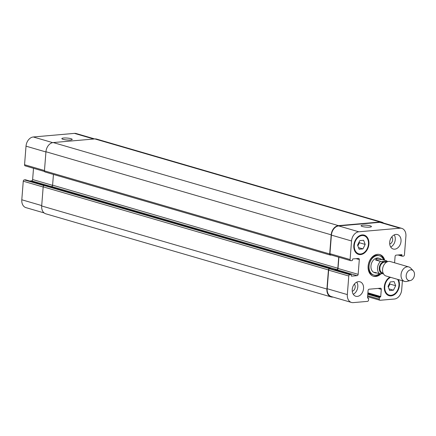 <?xml version="1.0" encoding="UTF-8"?>
<svg xmlns="http://www.w3.org/2000/svg" width="436" height="436" viewBox="0 0 436 436"><rect width="100%" height="100%" fill="white"/><g stroke="black" fill="none" stroke-linecap="round" stroke-linejoin="round"><path stroke-width="0.65" d="M386.808 260.902C386.846 261.191 386.078 261.36 384.503 261.415L380.546 261.447L375.614 260.014L381.876 259.464L386.808 260.902L387.664 261.66M375.614 260.014C376.361 258.45 377.734 257.938 379.734 258.472L381.876 259.464M377.042 273.007L375.521 272.931L374.649 272.309L379.582 273.743L383.533 273.71M383.56 259.954A10.044 7.347 106.2 0 0 379.429 255.763L378.606 255.523A10.044 7.347 106.2 0 0 368.747 263.115A10.044 7.347 106.2 0 0 372.987 274.811L373.81 275.051A10.044 7.347 106.2 0 0 375.843 275.241A10.044 7.347 106.2 0 0 379.543 273.732M379.429 255.763A10.044 7.347 106.2 0 0 369.565 263.355A10.044 7.347 106.2 0 0 373.81 275.051M373.053 276.119A11.298 8.262 106.2 0 0 374.927 276.233A11.298 8.262 106.2 0 0 379.947 273.813M383.931 260.063A11.298 8.262 106.2 0 0 379.364 254.455M380.96 273.868A11.298 8.262 -73.8 0 1 375.745 276.473A11.298 8.262 -73.8 0 1 373.461 276.255A11.298 8.262 -73.8 0 1 368.687 263.099A11.298 8.262 -73.8 0 1 379.778 254.559A11.298 8.262 -73.8 0 1 384.754 260.303M394.585 262.794L395.087 256.466A1.254 0.916 -73.8 0 1 396.128 255.153L401.649 254.673A0.501 0.365 -73.8 0 1 401.987 255.131L401.938 255.747A0.501 0.365 106.2 0 0 402.275 256.205L403.409 256.106A1.254 0.916 106.2 0 0 404.45 254.793L405.911 236.225A8.785 6.426 106.2 0 0 401.763 228.366A8.785 6.426 106.2 0 0 399.981 228.197L358.828 231.794A8.785 6.426 106.2 0 0 351.547 240.977L350.086 259.545A1.254 0.916 106.2 0 0 350.675 260.668A1.254 0.916 106.2 0 0 350.931 260.69L352.065 260.592A0.501 0.365 106.2 0 0 352.479 260.069L352.528 259.453A0.501 0.365 -73.8 0 1 352.942 258.93L358.468 258.444A1.254 0.916 -73.8 0 1 358.719 258.472A1.254 0.916 -73.8 0 1 359.313 259.594L358.152 274.348A1.254 0.916 -73.8 0 1 357.111 275.661L351.59 276.141A0.501 0.365 -73.8 0 1 351.252 275.683L351.302 275.067A0.501 0.365 106.2 0 0 350.958 274.609L349.83 274.707A1.254 0.916 106.2 0 0 348.789 276.021L347.329 294.589A8.785 6.426 106.2 0 0 351.476 302.448A8.785 6.426 106.2 0 0 353.258 302.617L367.51 301.369A1.254 0.916 106.2 0 0 368.551 300.061L368.665 298.584A0.501 0.365 106.2 0 0 368.327 298.126L367.853 298.164A0.501 0.365 -73.8 0 1 367.515 297.706L368.082 290.512A1.254 0.916 -73.8 0 1 369.123 289.204L380.448 288.212A1.254 0.916 -73.8 0 1 380.704 288.234A1.254 0.916 -73.8 0 1 381.293 289.357L380.726 296.551A0.501 0.365 -73.8 0 1 380.312 297.08L379.838 297.118A0.501 0.365 106.2 0 0 379.424 297.641L379.309 299.118A1.254 0.916 106.2 0 0 379.903 300.24A1.254 0.916 106.2 0 0 380.154 300.268L394.406 299.02A8.785 6.426 106.2 0 0 401.692 289.836L402.406 280.762M395.932 234.415A7.532 5.51 -73.8 0 1 397.458 234.557A7.532 5.51 -73.8 0 1 400.64 243.332A7.532 5.51 -73.8 0 1 393.245 249.021A7.532 5.51 -73.8 0 1 389.822 241.261A7.532 5.51 -73.8 0 1 395.932 234.415M358.468 281.645A7.532 5.51 -73.8 0 1 359.994 281.792A7.532 5.51 -73.8 0 1 363.177 290.561A7.532 5.51 -73.8 0 1 355.781 296.257A7.532 5.51 -73.8 0 1 352.359 288.496A7.532 5.51 -73.8 0 1 358.468 281.645M362.147 234.922A10.044 7.347 -73.8 0 1 364.18 235.118A10.044 7.347 -73.8 0 1 368.42 246.814A10.044 7.347 -73.8 0 1 358.561 254.401A10.044 7.347 -73.8 0 1 353.999 244.056A10.044 7.347 -73.8 0 1 362.147 234.922M398.346 279.58A10.044 7.347 -73.8 0 1 397.665 291.057A10.044 7.347 -73.8 0 1 389.059 295.695A10.044 7.347 -73.8 0 1 384.285 287.161A10.044 7.347 -73.8 0 1 389.871 277.111M375.521 272.931L374.513 272.636A7.532 5.51 -73.8 0 1 371.33 263.867A7.532 5.51 -73.8 0 1 378.726 258.177L379.734 258.472M386.176 262.439L385.56 262.259A5.526 4.038 106.2 0 0 380.138 266.434A5.526 4.038 106.2 0 0 382.47 272.865L383.086 273.045M413.257 270.783L410.712 268.113A7.532 5.51 106.2 0 0 408.815 266.941L390.334 261.556A7.532 5.51 106.2 0 0 382.939 267.246A7.532 5.51 106.2 0 0 386.122 276.021L404.603 281.405A7.532 5.51 106.2 0 0 406.129 281.547A7.532 5.51 106.2 0 0 406.832 281.433L410.412 280.55A5.526 4.038 106.2 0 0 414.2 276.353A5.526 4.038 106.2 0 0 413.257 270.783A5.526 4.038 106.2 0 0 406.548 273.77A5.526 4.038 106.2 0 0 409.895 280.631A5.526 4.038 106.2 0 0 410.412 280.55M408.815 266.941A7.532 5.51 106.2 0 0 401.42 272.631A7.532 5.51 106.2 0 0 404.603 281.405M362.349 226.507A5.188 0.97 -175.5 0 1 361.079 225.755A5.188 0.97 -175.5 0 1 366.327 225.199A5.188 0.97 -175.5 0 1 371.428 226.573A5.188 0.97 -175.5 0 1 368.033 227.21A5.188 0.97 -175.5 0 1 362.349 226.507M63.127 139.351A5.188 0.97 -175.5 0 1 61.858 138.604A5.188 0.97 -175.5 0 1 67.106 138.049A5.188 0.97 -175.5 0 1 72.207 139.422A5.188 0.97 -175.5 0 1 68.812 140.06A5.188 0.97 -175.5 0 1 63.127 139.351M94.71 138.937L76.235 133.552A8.785 6.426 106.2 0 0 74.452 133.383L33.305 136.98A8.785 6.426 106.2 0 0 26.018 146.164L24.558 164.732A1.254 0.916 106.2 0 0 25.152 165.854L44.532 171.501M25.626 179.85A0.501 0.365 106.2 0 0 25.435 179.796L24.302 179.894A1.254 0.916 106.2 0 0 23.261 181.207L21.8 199.775A8.785 6.426 106.2 0 0 25.947 207.634L44.123 212.926M33.512 168.291L32.624 179.534A1.254 0.916 -73.8 0 1 31.583 180.847L29.681 181.011M395.681 285.722L393.435 290.191L389.62 290.523L388.051 286.387L390.296 281.918L394.111 281.585L395.681 285.722L389.926 284.043L389.626 283.253M393.435 290.191L389.005 288.899M388.351 287.177L389.926 284.043M365.183 244.427L362.937 248.896L359.122 249.229L357.558 245.092L359.804 240.623L363.619 240.291L365.183 244.427L359.433 242.748L359.133 241.958M362.937 248.896L358.512 247.604M357.858 245.882L359.433 242.748M390.656 277.34A9.418 6.883 106.2 0 0 384.786 286.654A9.418 6.883 106.2 0 0 389.234 295.096A9.418 6.883 106.2 0 0 397.512 290.36A9.418 6.883 106.2 0 0 397.567 279.351M362.098 235.538A9.418 6.883 106.2 0 0 354.463 244.1A9.418 6.883 106.2 0 0 358.735 253.801A9.418 6.883 106.2 0 0 367.984 246.683A9.418 6.883 106.2 0 0 364.006 235.718A9.418 6.883 106.2 0 0 362.098 235.538M353.242 294.251A7.532 5.51 106.2 0 0 356.779 282.119M352.25 291.259A4.071 2.976 106.2 0 0 354.991 288.18A4.071 2.976 106.2 0 0 354.332 284.108M390.705 247.021A7.532 5.51 106.2 0 0 394.237 234.884M389.708 244.024A4.071 2.976 106.2 0 0 392.455 240.945A4.071 2.976 106.2 0 0 391.79 236.879M351.476 302.448L331.338 296.578A8.785 6.426 -73.8 0 1 327.185 288.719L328.646 270.156A1.254 0.916 -73.8 0 1 329.687 268.843L330.82 268.745A0.501 0.365 -73.8 0 1 331.011 268.799M330.793 254.826A1.254 0.916 -73.8 0 1 330.537 254.798A1.254 0.916 -73.8 0 1 329.943 253.676L331.404 235.113A8.785 6.426 -73.8 0 1 338.69 225.93L379.843 222.333A8.785 6.426 -73.8 0 1 381.62 222.502L401.763 228.366M335.066 269.96L336.974 269.791A1.254 0.916 106.2 0 0 338.014 268.483L338.897 257.235M331.305 255.022L330.537 255.093A1.254 0.916 -73.8 0 1 330.281 255.065A1.254 0.916 -73.8 0 1 329.687 253.943L331.191 234.824A8.785 6.426 -73.8 0 1 338.478 225.641L380.099 222.006A8.785 6.426 -73.8 0 1 381.882 222.175A8.785 6.426 -73.8 0 1 383.587 223.074M334.423 269.77L336.805 269.562A1.254 0.916 106.2 0 0 337.84 268.249L338.712 257.18M333 297.063L332.853 297.08A8.785 6.426 -73.8 0 1 331.077 296.911A8.785 6.426 -73.8 0 1 326.924 289.046L328.433 269.928A1.254 0.916 -73.8 0 1 329.469 268.614L330.602 268.516A0.501 0.365 -73.8 0 1 330.919 268.75L351.062 274.62M53.443 174.433L52.598 185.169A1.254 0.916 -73.8 0 1 51.557 186.483L49.6 186.652M381.882 222.175L96.634 139.089A8.785 6.426 106.2 0 0 94.857 138.921L53.23 142.561A8.785 6.426 106.2 0 0 45.949 151.744L44.445 170.863A1.254 0.916 106.2 0 0 45.033 171.986L330.281 255.065M45.551 185.491A0.501 0.365 106.2 0 0 45.36 185.436L44.227 185.534A1.254 0.916 106.2 0 0 43.186 186.848L41.682 205.966A8.785 6.426 106.2 0 0 45.829 213.825L331.077 296.911M380.546 261.447A7.532 5.51 106.2 0 0 379.582 273.743M386.808 262.041A6.278 4.589 106.2 0 0 384.503 261.415A6.278 4.589 106.2 0 0 379.304 267.895A6.278 4.589 106.2 0 0 383.408 273.721M338.69 225.93L358.828 231.794M331.404 235.113L351.547 240.977M329.943 253.676L350.086 259.545M356.087 258.652L359.313 259.594M338.014 268.483L358.152 274.348M336.974 269.791L357.111 275.661M330.82 268.745L350.958 274.609M329.687 268.843L349.83 274.707M328.646 270.156L348.789 276.021M327.185 288.719L347.329 294.589M367.526 297.892L368.327 298.126M378.072 288.419L381.293 289.357M367.902 292.818L380.726 296.551M367.848 293.45L380.312 297.08M367.837 293.624L379.838 297.118M367.788 294.251L379.424 297.641M367.668 295.728L379.309 299.118M400.695 254.755L401.987 255.131M399.033 254.902L401.938 255.747M398.084 254.984L402.085 256.15M379.843 222.333L399.981 228.197M45.933 151.962L26.018 146.164M52.707 142.632L33.305 136.98M44.467 170.53L24.558 164.732M52.571 185.344L32.624 179.534M51.077 186.521L31.583 180.847M44.93 185.474L25.435 179.796M43.943 185.616L24.302 179.894M43.169 187.006L23.261 181.207M41.709 205.574L21.8 199.775M93.789 139.013L74.452 133.383M329.687 253.943L44.445 170.863M331.191 234.824L45.949 151.744M338.478 225.641L53.23 142.561M380.099 222.006L94.857 138.921M326.924 289.046L41.682 205.966M328.433 269.928L43.186 186.848M329.469 268.614L44.227 185.534M330.602 268.516L45.36 185.436M336.805 269.562L51.557 186.483M337.84 268.249L52.598 185.169M389.234 295.096L386.781 294.382M364.006 235.718L361.548 235.004M358.735 253.801L356.283 253.082M350.675 260.668L330.537 254.798M368.425 298.137L367.526 297.87M379.903 300.24L367.597 296.66M402.172 256.194L398.03 254.989M44.984 185.469L25.539 179.806M45.458 185.447L330.706 268.527"/></g></svg>
